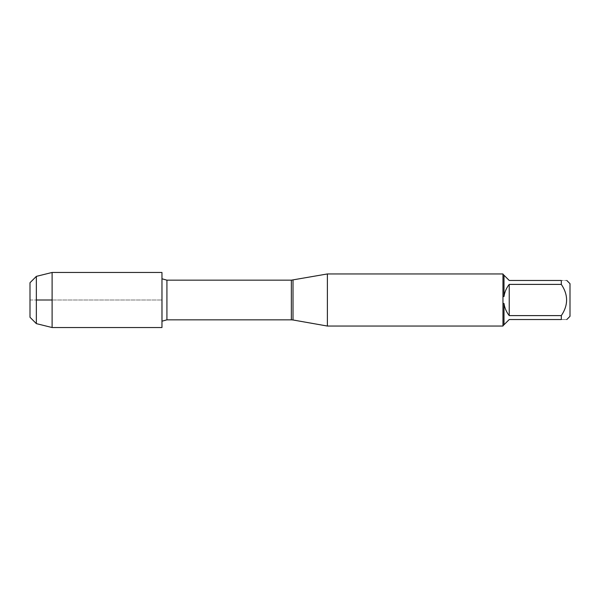 <?xml version="1.0" encoding="UTF-8"?>
<svg xmlns="http://www.w3.org/2000/svg" width="600" height="600" viewBox="0 0 600 600"><rect width="100%" height="100%" fill="white"/><g stroke="black" fill="none" stroke-linecap="round" stroke-linejoin="round"><path stroke-width="0.45" stroke-dasharray="3 2.25" d="M327.39 326.048L327.39 273.952M161.962 300L161.962 321.225L161.962 300M561.315 315.608L509.228 315.608C506.408 312.03 504.66 307.987 504 303.48L502.957 303.548L502.957 325.8L509.228 319.538L561.315 319.538C568.35 319.538 568.35 319.538 561.315 319.538L561.315 315.608C568.35 305.205 568.35 294.803 561.315 284.392L561.315 280.462C568.35 280.462 568.35 280.462 561.315 280.462L509.228 280.462L504 275.243L504 296.52C504.66 292.013 506.408 287.97 509.228 284.392L561.315 284.392M504 275.243L502.717 273.952M502.957 274.2L502.957 296.452L504 296.52M502.957 303.548L502.957 296.452M570 316.32L570 283.68M504 303.48L504 324.757M509.228 284.392L509.228 315.608M52.11 327.532L52.11 272.468M161.962 327.532L161.962 272.468M36.352 323.632L36.352 276.368M30 282.72L30 317.28M30 300L36.352 300L30 300M52.11 300L161.962 300L52.11 300M293.01 319.98L293.01 280.02M291.353 280.163L291.353 319.837M166.92 319.837L166.92 280.163M162 278.798L162 321.202"/><path stroke-width="0.9" d="M293.01 280.02L293.01 319.98L291.353 319.837L291.353 280.163L327.39 273.952L327.39 326.048L502.957 326.048M561.315 284.392L509.228 284.392C506.408 287.97 504.66 292.013 504 296.52L504 275.243L509.228 280.462L561.315 280.462C568.35 280.462 568.35 280.462 561.315 280.462L561.315 284.392C568.35 294.803 568.35 305.205 561.315 315.608L561.315 319.538L509.228 319.538L502.717 326.048M502.957 325.8L502.957 303.548L504 303.48C504.66 307.987 506.408 312.03 509.228 315.608L561.315 315.608M504 296.52L502.957 296.452L502.957 303.548M502.957 296.452L502.957 274.2L504 275.243M566.79 280.462L570 283.68L570 316.32L566.79 319.538M561.315 319.538C568.35 319.538 568.35 319.538 561.315 319.538M509.228 315.608L509.228 284.392M504 324.757L504 303.48M36.352 323.632L30 317.28L30 282.72L36.352 276.368L36.352 300L52.11 300L52.11 327.532L161.962 327.532L161.962 272.468L52.11 272.468L52.11 300L36.352 300L36.352 323.632L52.11 327.532M291.353 280.163L166.92 280.163L166.92 319.837L162 321.202L161.962 278.775M293.01 319.98L327.39 326.048M291.353 319.837L166.92 319.837M166.92 280.163L162 278.798M327.39 273.952L502.957 273.952M36.352 276.368L52.11 272.468"/></g></svg>
